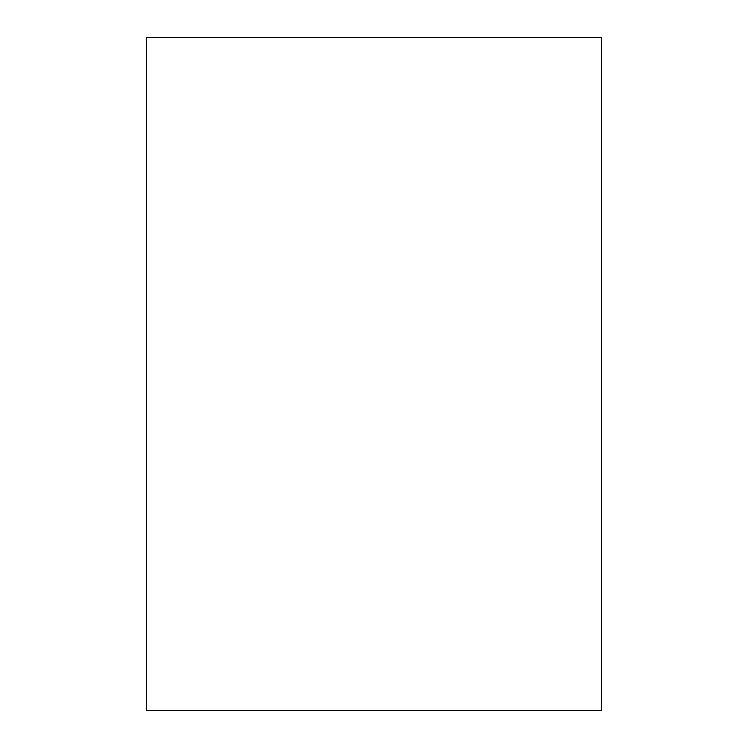 <?xml version="1.0" encoding="UTF-8"?>
<svg xmlns="http://www.w3.org/2000/svg" width="748" height="748" viewBox="0 0 748 748"><rect width="100%" height="100%" fill="white"/><g stroke="black" fill="none" stroke-linecap="round" stroke-linejoin="round"><path stroke-width="1.12" d="M601.429 710.6L146.571 710.6L146.571 37.4L601.429 37.4L601.429 710.6"/></g></svg>
